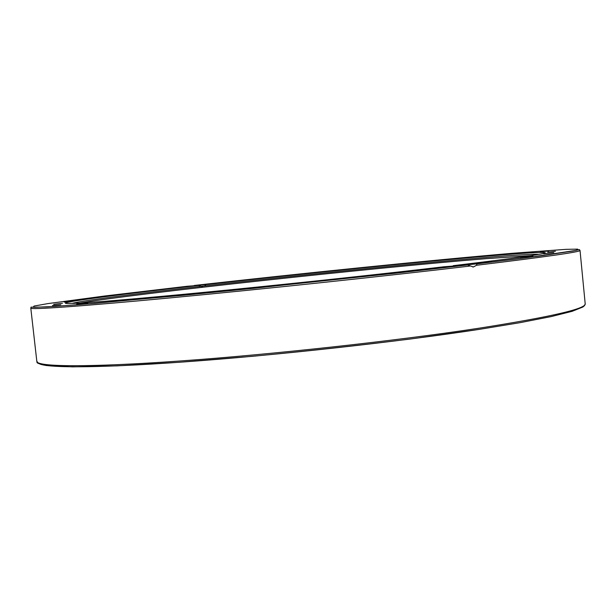 <?xml version="1.0" encoding="UTF-8"?>
<svg xmlns="http://www.w3.org/2000/svg" width="616" height="616" viewBox="0 0 616 616"><rect width="100%" height="100%" fill="white"/><g stroke="black" fill="none" stroke-linecap="round" stroke-linejoin="round"><path stroke-width="0.92" d="M452.952 266.089L476.838 263.879L476.607 265.257L473.334 266.974L467.613 264.972L444.105 266.759C384.33 273.781 301.948 282.667 230.577 289.759C159.167 296.85 104.35 301.624 80.711 303.01C70.409 303.603 65.281 303.65 65.319 303.157C65.627 301.386 125.726 293.686 198.552 285.408L186.994 286.286L104.805 295.988L47.886 303.603L34.08 306.06L33.11 307.238L47.016 306.891L77.123 304.789L183.922 295.218L254.685 288.203L467.606 264.972L394.995 273.273L229.86 290.706L95.303 303.311L54.878 306.414L34.665 307.307C28.544 306.83 32.04 307.392 30.8 308.162C30.369 309.817 78.679 306.56 170.617 297.859C262.277 289.197 386.84 275.953 469.762 266.081M72.095 303.426C81.497 300.446 157.881 290.991 242.82 281.635C328.366 272.218 424.17 262.647 486.024 257.496C516.023 255.009 533.564 253.969 538.654 254.393M80.057 303.049C134.835 293.57 372.873 267.837 485.808 258.697L530.776 255.671M193.786 285.77L205.906 284.577C300.8 273.851 418.172 261.916 490.013 255.863C524.84 252.922 543.243 251.875 545.214 252.722C545.676 253.938 514.999 258.258 453.191 265.689M205.906 284.577L204.674 285.909M202.456 286.81L198.552 285.408M87.795 303.08L76.769 304.135L87.795 303.08M135.035 299.145L121.398 300.477L135.035 299.145M200.023 293.07L184.184 294.664L200.023 293.07M276.877 285.37L259.644 287.141L276.877 285.37M357.064 276.877L339.524 278.717L357.064 276.877M431.238 268.584L414.514 270.378L431.238 268.584M491.476 261.407L476.491 263.047L491.476 261.407M532.871 255.979L520.197 257.396L532.871 255.979M553.83 252.599L543.674 253.761L553.83 252.599M555.447 251.251L547.716 252.16L555.447 251.251M540.401 251.744L548.771 251.005L540.401 251.744M511.981 253.792L521.429 252.922L511.981 253.792M473.427 257.088L483.699 256.102L473.427 257.088M427.658 261.323L438.53 260.252L427.658 261.323M377.161 266.258L388.473 265.119L377.161 266.258M324.101 271.664L335.705 270.47L324.101 271.664M270.385 277.339L282.159 276.099L270.385 277.339M217.895 283.083L229.706 281.812L217.895 283.083M168.599 288.696L180.303 287.41L168.599 288.696M124.732 293.932L136.136 292.646L124.732 293.932M88.904 298.514L99.761 297.259L88.904 298.514M64.126 302.102L74.128 300.916L64.126 302.102M53.708 304.312L62.493 303.234L53.708 304.312M60.83 304.751L52.437 305.521L60.83 304.751M36.837 361.407C38.993 362.3 32.04 362.3 46.208 365.527L72.549 366.866L117.333 365.858L178.948 362.293L253.076 356.256C306.753 351.128 359.305 345.36 410.733 338.969L478.817 329.445L520.05 322.668L551.335 316.555L572.179 311.303L582.859 307.022L584.561 305.567L585.192 303.773C586.355 308.716 551.112 316.84 479.456 328.143C397.559 340.687 272.326 354.47 179.449 361.038C86.286 367.644 36.798 366.782 36.837 361.407L30.8 308.162M38.277 362.863C40.925 367.96 92.169 368.53 184.454 361.892C276.484 355.293 398.498 341.78 478.771 329.445M476.607 265.257C546.4 256.787 580.873 251.844 580.026 250.435L585.192 303.773M194.256 285.47C300.847 273.458 428.805 260.429 512.266 253.299L566.104 249.334L577.723 249.134L576.076 250.396L526.01 257.811L476.83 263.879L540.186 255.948L573.227 250.989L579.333 249.58L580.026 250.435M473.396 266.967L472.842 267.005"/></g></svg>
